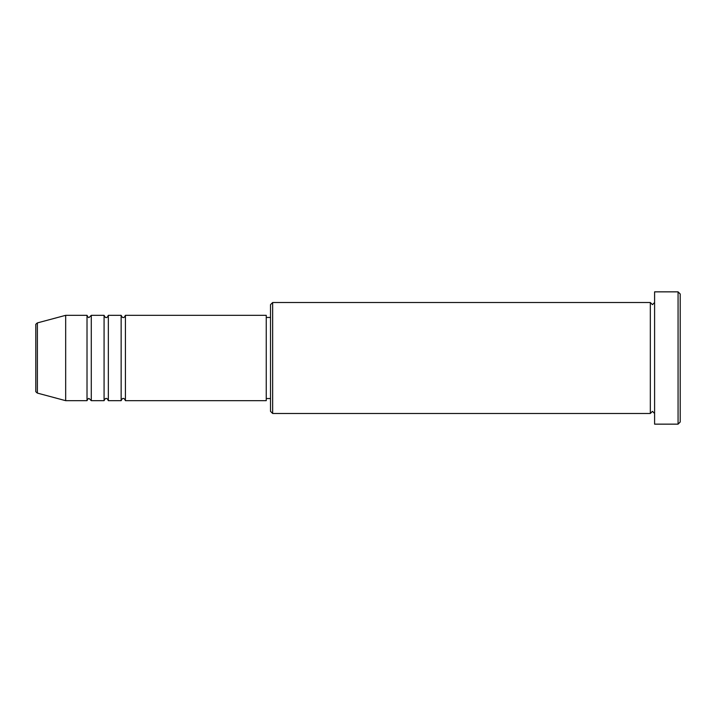 <?xml version="1.0" encoding="UTF-8"?>
<svg xmlns="http://www.w3.org/2000/svg" width="716" height="716" viewBox="0 0 716 716"><rect width="100%" height="100%" fill="white"/><g stroke="black" fill="none" stroke-linecap="round" stroke-linejoin="round"><path stroke-width="1.07" d="M35.8 391.034L35.8 324.966C35.496 324.554 36.015 323.865 37.384 322.907L37.384 393.093C36.015 392.135 35.496 391.446 35.8 391.034M125.416 315.326L125.416 400.674L266.245 400.674L266.245 315.326L125.416 315.326C124.521 317.179 123.805 317.886 123.286 317.457C122.758 317.886 122.051 317.179 121.147 315.326L121.147 400.674L108.349 400.674L108.349 315.326L121.147 315.326M104.08 315.326L104.08 400.674L91.281 400.674L91.281 315.326L104.08 315.326C104.984 317.179 105.691 317.886 106.219 317.457C106.738 317.886 107.445 317.179 108.349 315.326M87.012 315.326L87.012 400.674L65.675 400.674L65.675 315.326L87.012 315.326C87.907 317.179 88.623 317.886 89.142 317.457L91.281 315.326M272.653 413.481L270.514 411.342L270.514 304.658L272.653 302.519L272.653 413.481L650.325 413.481L650.325 302.519L652.464 304.658L654.594 302.519M678.07 291.851L680.2 293.99L680.2 422.01L678.07 424.149L678.07 291.851L654.594 291.851L654.594 424.149L678.07 424.149M266.245 398.543L270.514 398.543M37.384 393.093L65.675 400.674M37.384 322.907L65.675 315.326M272.653 302.519L650.325 302.519M266.245 317.457L270.514 317.457M654.594 413.481L652.464 411.342L650.325 413.481M91.281 400.674L89.142 398.543C88.623 398.114 87.907 398.821 87.012 400.674M108.349 400.674C107.445 398.821 106.738 398.114 106.219 398.543C105.691 398.114 104.984 398.821 104.08 400.674M125.416 400.674C124.521 398.821 123.805 398.114 123.286 398.543C122.758 398.114 122.051 398.821 121.147 400.674"/></g></svg>
